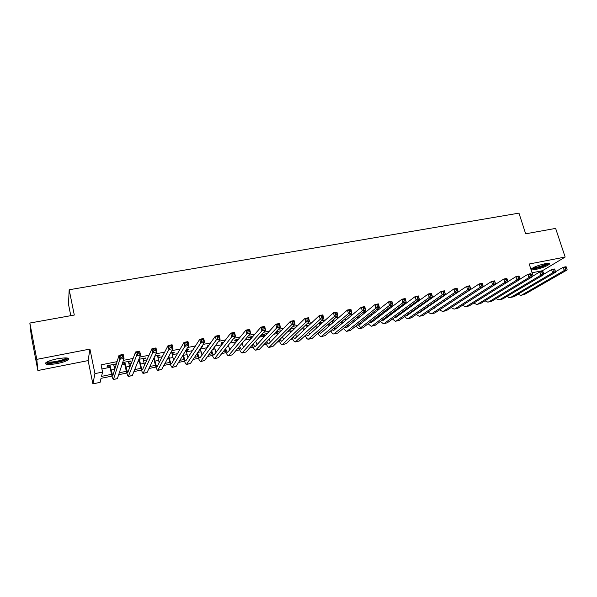 <?xml version="1.0" encoding="UTF-8"?>
<svg xmlns="http://www.w3.org/2000/svg" width="597" height="597" viewBox="0 0 597 597"><rect width="100%" height="100%" fill="white"/><g stroke="black" fill="none" stroke-linecap="round" stroke-linejoin="round"><path stroke-width="0.9" d="M57.17 363.573C62.685 362.431 66.431 361.14 68.401 359.715C69.804 357.67 66.073 357.372 57.193 358.812C51.648 359.961 47.879 361.245 45.887 362.678C44.521 364.752 48.282 365.051 57.17 363.573M535.643 269.486C542.36 267.926 546.949 266.15 549.412 264.165C549.971 263.247 548.501 263.105 545.009 263.732C538.248 265.299 533.643 267.075 531.188 269.053C530.629 269.986 532.106 270.128 535.643 269.486M112.012 376.088L101.057 378.334L100.087 382.371L92.871 383.864L94.945 373.618L102.565 372.073L101.527 376.386L111.557 374.334M88.125 360.588L89.923 349.081L36.79 359.372L29.85 323.044L31.298 336.074L37.872 370.528L88.125 360.588L92.871 383.864M70.797 315.671L68.498 304.276L69.17 289.754L518.965 213.136L525.659 233.8L555.635 228.405L565.15 257.046L529.226 264.001L533.084 275.963M532.054 272.777L542.449 270.725L565.15 257.046M518.017 294.388L513.868 296.806L509.211 297.582M508.569 297.41L508.711 297.873M36.79 359.372L37.872 370.528M113.788 365.08L116.019 364.633L116.243 363.879L107.318 365.677L107.124 366.424L109.729 365.901M128.571 362.103L130.721 361.67L130.997 360.916L122.661 362.588M143.19 359.163L145.258 358.745L145.586 357.984L138.847 359.334M157.653 356.252L159.63 355.849L160.018 355.081L154.832 356.118M171.951 353.372L173.854 352.984L174.287 352.208L170.63 352.946M186.1 350.521L187.928 350.155L188.406 349.372L186.234 349.805M202.376 346.558L201.659 346.7L201.846 347.35L202.376 346.558M194.047 348.238L193.547 349.021M209.032 345.223L207.92 345.447L207.368 346.238L208.472 346.014M223.838 342.245L221.681 342.678L221.084 343.476L223.233 343.044M238.472 339.297L235.293 339.939L234.651 340.745L237.009 340.268M252.949 336.387L248.762 337.23L248.068 338.036L250.404 337.566M267.255 333.514L262.083 334.551L261.352 335.365L263.665 334.902M281.403 330.663L276.105 331.731M295.396 327.85L290.478 328.843M306.851 326.201L308.925 325.134L304.694 325.984M319.582 323.641L321.626 322.574L318.746 323.156M332.178 321.104L334.201 320.044L332.641 320.358M345.379 318.44L346.379 317.597M376.155 311.612L375.073 312.462M389.11 309.007L386.923 310.074L387.99 309.865M401.923 306.425L399.945 306.821L398.796 307.686L400.766 307.291M414.602 303.873L412.826 304.231M427.146 301.351L425.683 301.649M439.564 298.858L438.399 299.09M451.847 296.388L450.981 296.56M464.003 293.94L463.436 294.052M467.914 291.351L467.347 291.47M455.668 293.806L454.795 293.978M443.28 296.284L442.116 296.522M430.765 298.791L429.288 299.09M418.116 301.328L416.325 301.686M405.333 303.888L403.221 304.313M392.408 306.477L389.968 306.97M379.349 309.097L376.565 309.656M366.14 311.746L363.013 312.365M352.782 314.418L349.305 315.112M339.283 317.126L335.447 317.895M325.626 319.858L321.425 320.701M311.821 322.626L307.246 323.544M297.858 325.425L292.896 326.417M283.739 328.253L278.389 329.32M269.456 331.111L263.702 332.268M255.009 334.007L248.845 335.238M240.397 336.932L233.815 338.253M225.614 339.894L218.606 341.297M210.659 342.894L203.211 344.387M195.525 345.924L187.63 347.506M180.219 348.991L171.861 350.663M164.727 352.096L155.907 353.864M149.049 355.237L139.75 357.096M133.183 358.416L123.392 360.372M117.124 361.633L101.072 364.849L102.565 372.073M101.915 368.946L110.02 367.304M114.087 366.483L115.766 366.148M121.9 364.909L124.788 364.327M128.87 363.498L131.474 362.976M137.9 361.678L139.399 361.372M143.489 360.551L146.996 359.842M157.959 357.625L162.347 356.737M172.257 354.737L177.51 353.678M186.413 351.879L192.503 350.648M200.405 349.058L207.323 347.655M215.114 346.088L221.98 344.7M230.017 343.074L236.464 341.775M244.748 340.103L250.733 338.895M259.314 337.163L263.993 336.215M273.717 334.253L277.12 333.566M287.948 331.38L290.105 330.939M302.022 328.537L302.963 328.35M332.522 322.38L333.469 322.186M344.991 319.858L346.723 319.507M357.334 317.365L359.842 316.858M370.08 314.791L372.819 314.238M383.252 312.134L385.655 311.649M396.274 309.5L398.356 309.082M409.161 306.903L410.923 306.545M421.907 304.328L423.355 304.037M434.512 301.783L435.661 301.552M446.989 299.261L447.481 299.164M411.632 305.104L412.594 304.91M293.993 328.79L294.552 328.678M275.329 332.551L276.784 332.26M201.129 347.491L201.846 347.35M138.541 360.095L139.094 359.984M122.415 363.342L124.489 362.924M89.923 349.081L94.945 373.618M29.85 323.044L74.297 315.044L69.17 289.754M330.902 331.134L330.26 331.26M318.276 333.723L317.208 333.947M305.522 336.342L304.007 336.656M292.634 338.992L290.672 339.394M279.612 341.663L277.195 342.163M266.449 344.372L263.561 344.962M253.15 347.103L249.785 347.79M239.71 349.857L235.86 350.648M226.129 352.648L221.778 353.543M212.398 355.469L207.532 356.469M198.525 358.319L193.137 359.424M184.495 361.2L178.578 362.416M170.317 364.11L163.854 365.439M155.981 367.058L148.966 368.498M141.489 370.036L133.9 371.588M126.833 373.043L118.669 374.715M119.318 372.744L126.355 371.304M134.706 369.595L140.989 368.312M149.922 366.483L155.466 365.349M164.959 363.401L169.779 362.416M179.824 360.364L183.943 359.521M194.525 357.349L197.95 356.648M209.062 354.379L211.816 353.812M223.435 351.432L225.524 351.006M237.651 348.529L239.091 348.23M251.703 345.648L252.516 345.484M270.254 341.85L270.68 341.768M283.418 339.156L284.06 339.029M296.448 336.492L297.306 336.32M309.343 333.85L310.403 333.633M322.104 331.238L323.373 330.984M334.73 328.656L336.201 328.357M347.23 326.096L348.894 325.753M359.61 323.567L361.461 323.186M371.856 321.059L373.901 320.641M384.192 318.529L386.207 318.119M396.684 315.977L398.393 315.626M409.042 313.447L410.452 313.156M421.281 310.94L422.392 310.716M433.392 308.462L434.22 308.291M445.377 306.007L445.922 305.895M333.081 320.276L333.245 320.887M320.544 322.79L320.708 323.41M307.88 325.343L308.045 325.962M187.771 349.499L187.928 350.155M173.705 352.327L173.854 352.984M159.489 355.185L159.63 355.849M145.108 358.073L145.258 358.745M130.571 360.998L130.721 361.67M115.878 363.954L116.019 364.633M555.456 271.799L563.187 267.277L566.075 266.702L566.471 267.299L565.314 267.531L565.74 268.829L566.896 268.598L566.471 267.299M566.896 268.598L567.15 269.941L524.517 294.44L521.3 295.239M567.15 269.941L564.262 270.516L521.823 295L520.688 295.358L517.845 294.254M565.74 268.829L564.262 270.516L563.187 267.277L565.314 267.531M548.016 263.344C546.419 265.046 542.404 266.665 535.972 268.202L532.061 268.329M533.046 267.755L536.084 267.456C540.949 266.352 544.539 265.016 546.867 263.434M531.33 268.896L535.382 268.56C541.792 267.09 546.322 265.367 548.956 263.389M67.133 357.976L67.133 358.17C67.162 360.148 52.737 363.7 48.118 362.849L46.7 362.133M47.641 361.648L48.633 361.939C52.372 362.625 63.767 360.125 65.812 358.193L66.103 357.901M46.812 363.26C51.469 364.095 65.573 360.998 68.103 358.603L68.416 358.29M543.74 274.224L551.561 269.583L554.479 269.001L554.844 269.613L553.673 269.844L554.106 271.15L555.27 270.911L554.844 269.613M555.27 270.911L555.546 272.254L513.681 296.679L510.45 297.478M555.546 272.254L552.628 272.844L510.957 297.246L509.853 297.604L506.995 296.425M554.106 271.15L552.628 272.844L551.561 269.583L553.673 269.844M531.905 276.672L539.807 271.911L542.755 271.322L543.098 271.941L541.912 272.172L542.345 273.486L543.524 273.254L543.098 271.941M543.524 273.254L543.822 274.598L502.749 298.94L499.495 299.746M543.822 274.598L540.875 275.187L499.995 299.515L498.905 299.866L496.032 298.619M542.345 273.486L540.875 275.187L539.807 271.911L541.912 272.172M519.95 279.157L527.935 274.262L530.912 273.672L531.226 274.292L530.032 274.53L530.457 275.851L531.651 275.613L531.226 274.292M531.651 275.613L531.972 276.963L491.704 301.224L488.436 302.03M531.972 276.963L528.994 277.56L488.928 301.798L487.861 302.149L484.973 300.821M530.457 275.851L528.994 277.56L527.935 274.262L530.032 274.53M507.868 281.672L515.935 276.635L518.942 276.038L519.226 276.672L518.017 276.918L518.442 278.247L519.651 278.008L519.226 276.672M519.651 278.008L520.002 279.359L480.555 303.53L477.264 304.343M520.002 279.359L516.987 279.956L477.749 304.112L476.704 304.455L473.802 303.045M518.442 278.247L516.987 279.956L515.935 276.635L518.017 276.918M495.264 282.859L494.838 281.515L493.607 281.762L494.025 283.105L495.264 282.859L495.667 284.217L503.801 279.038L506.846 278.441L507.099 279.083L505.883 279.321L506.301 280.665L507.517 280.418L507.099 279.083M507.517 280.418L507.898 281.769L469.294 305.858L465.988 306.671M507.898 281.769L504.853 282.381L466.458 306.448L465.436 306.783L462.518 305.291M506.301 280.665L504.853 282.381L503.801 279.038L505.883 279.321M453.63 305.918L491.54 281.471L494.622 280.859L494.838 281.515M457.921 308.209L455.063 308.798L492.585 284.829L495.667 284.217L457.921 308.209L454.601 309.03M455.063 308.798L454.063 309.142L451.123 307.545M494.025 283.105L492.585 284.829L491.54 281.471L493.607 281.762M437.153 299.955L437.295 300.425M436.034 301.298L435.892 300.828M441.907 308.306L479.152 283.926L482.257 283.306L483.301 286.679L446.437 310.582L443.101 311.403M482.869 285.321L482.451 283.971L481.204 284.217L481.622 285.575L482.869 285.321L483.301 286.679L480.189 287.306L443.549 311.179L442.571 311.515L439.623 309.813M481.622 285.575L480.189 287.306L479.152 283.926L481.204 284.217M482.451 283.971L482.257 283.306M425.474 301.798L425.654 302.41M429.541 305.224L429.683 305.679M424.422 303.283L424.243 302.672M427.027 306.962L427.198 307.395M430.116 310.679L466.623 286.403L469.764 285.784L470.802 289.179L434.847 312.977L431.489 313.806M470.346 287.821L469.929 286.456L468.667 286.709L469.085 288.067L470.346 287.821L470.802 289.179L467.66 289.806L431.929 313.582L430.974 313.91L428.004 312.104M425.937 308.268L425.78 307.828M469.085 288.067L467.66 289.806L466.623 286.403L468.667 286.709M469.929 286.456L469.764 285.784M417.81 307.231L417.982 307.836M412.699 305.261L412.475 304.492M415.258 309.045L415.467 309.612M418.236 313.052L419.273 312.873L453.959 288.911L457.138 288.284L458.168 291.702L423.131 315.403L419.758 316.231M457.683 290.336L457.265 288.97L455.989 289.224L456.406 290.59L457.683 290.336L458.168 291.702L454.989 292.336L420.184 316.007L419.251 316.335L416.273 314.403M414.251 310.477L414.049 309.895M456.406 290.59L454.989 292.336L453.959 288.911L455.989 289.224M457.265 288.97L457.138 288.284M405.953 309.231L406.169 309.985M400.848 307.231L400.691 306.671M408.184 314.059L408.609 314.462M403.371 311.112L403.624 311.835M406.251 315.425L407.423 315.306L441.153 291.448L444.369 290.814L445.392 294.254L411.303 317.85L407.908 318.679M444.877 292.888L444.466 291.508L443.175 291.761L443.586 293.142L444.877 292.888L445.392 294.254L442.183 294.896L408.326 318.462L407.423 318.783L404.423 316.723M402.445 312.694L402.206 311.962M443.586 293.142L442.183 294.896L441.153 291.448L443.175 291.761M444.466 291.508L444.369 290.814M393.975 311.224L394.236 312.149M396.169 316.35L396.677 316.873M391.371 313.171L391.654 314.067M394.162 317.813L395.445 317.761L428.213 294.015L431.459 293.373L432.482 296.828L399.356 320.32L395.945 321.156M431.929 295.463L431.527 294.075L430.221 294.336L430.631 295.724L431.929 295.463L432.482 296.828L429.228 297.478L396.348 320.94L395.468 321.253L392.453 319.052M390.513 314.917L390.237 314.015M430.631 295.724L429.228 297.478L428.213 294.015L430.221 294.336M431.527 294.075L431.459 293.373M379.244 315.209L379.573 316.298M381.864 313.194L382.177 314.306M378.468 317.141L378.155 316.052M384.035 318.649L384.617 319.298M381.961 320.201L383.349 320.246L415.124 296.605L418.407 295.955L419.422 299.433L387.289 322.813L383.856 323.656M418.84 298.067L418.437 296.672L417.124 296.933L417.527 298.328L418.84 298.067L419.422 299.433L416.139 300.09L384.252 323.44L383.393 323.753L380.364 321.395M417.527 298.328L416.139 300.09L415.124 296.605L417.124 296.933M418.437 296.672L418.407 295.955M366.991 317.238L367.364 318.537M369.633 315.149L369.991 316.462M366.297 319.373L365.931 318.082M371.782 320.955L372.438 321.753M369.64 322.604L371.133 322.753L401.885 299.231L405.214 298.567L406.221 302.075L375.095 325.335L371.647 326.178M405.609 300.701L405.206 299.298L403.87 299.56L404.273 300.97L405.609 300.701L406.221 302.075L402.893 302.739L372.028 325.969L371.192 326.275L368.155 323.746M404.273 300.97L402.893 302.739L401.885 299.231L403.87 299.56M405.206 299.298L405.214 298.567M354.611 319.253L355.028 320.776M357.26 317.082L357.678 318.619M353.999 321.604L353.588 320.089M359.409 323.253L360.14 324.223M357.2 325.007L358.79 325.29L388.505 301.881L391.863 301.216L392.871 304.739L362.775 327.88L359.312 328.731M392.222 303.366L391.826 301.955L390.475 302.216L390.878 303.634L392.222 303.366L392.871 304.739L389.505 305.41L359.678 328.522L358.872 328.82L355.812 326.104M360.715 327.716L358.827 325.372M390.878 303.634L389.505 305.41L388.505 301.881L390.475 302.216M391.826 301.955L391.863 301.216M342.088 321.238L342.566 323.007M344.753 318.977L345.238 320.761M341.581 323.835L341.103 322.074M346.909 325.559L347.708 326.723M344.648 327.41L346.327 327.85L374.976 304.56L378.371 303.888L379.364 307.433L350.335 330.447L346.85 331.305M378.692 306.06L378.289 304.634L376.931 304.91L377.326 306.328L378.692 306.06L379.364 307.433L375.968 308.112L347.208 331.096L346.424 331.395L343.35 328.477M377.326 306.328L375.968 308.112L374.976 304.56L376.931 304.91M378.289 304.634L378.371 303.888M329.425 323.186L329.969 325.231M332.104 320.835L332.656 322.895M329.022 326.052L328.484 324.022M334.283 327.857L335.156 329.231M331.962 329.82L333.723 330.432L361.282 307.276L364.722 306.589L365.707 310.156L337.76 333.051L334.26 333.91M364.998 308.783L364.603 307.351L363.23 307.627L363.625 309.059L364.998 308.783L365.707 310.156L362.275 310.843L333.85 333.999C332.85 333.962 331.813 332.91 330.753 330.85M363.625 309.059L362.275 310.843L361.282 307.276L363.23 307.627M364.603 307.351L364.722 306.589M316.626 325.096L317.246 327.447M319.417 323.022L319.94 325.007M316.335 328.268L315.723 325.925M321.522 330.148L322.47 331.768M319.149 332.23L320.507 333.245L320.999 333.044L347.439 310.015L350.917 309.328L351.902 312.918L325.059 335.678L321.537 336.544M351.155 311.537L350.76 310.097L349.372 310.373L349.76 311.813L351.155 311.537L351.902 312.918L348.424 313.612L321.141 336.626C320.134 336.566 319.096 335.439 318.029 333.223M349.76 311.813L348.424 313.612L347.439 310.015L349.372 310.373M350.76 310.097L350.917 309.328M303.679 326.955L304.373 329.641M306.686 325.581L307.082 327.089M303.507 330.462L302.813 327.783M308.634 332.417L309.649 334.32M306.209 334.641L307.664 335.88L308.134 335.686L333.439 312.791L336.954 312.089L337.924 315.709L312.231 338.327L308.686 339.2M337.148 314.328L336.76 312.88L335.35 313.156L335.738 314.604L337.148 314.328L337.924 315.709L334.41 316.41L308.306 339.275C307.298 339.208 306.246 337.977 305.171 335.596M335.738 314.604L334.41 316.41L333.439 312.791L335.35 313.156M336.76 312.88L336.954 312.089M290.597 328.82L291.366 331.82M293.828 328.163L294.082 329.141M290.538 332.641L289.754 329.566M295.612 334.671L296.694 336.887M293.134 337.036L294.687 338.544L295.142 338.357L319.276 315.597L322.828 314.888L323.798 318.529L299.261 341.006L295.694 341.887M322.984 317.149L322.596 315.686L321.171 315.97L321.559 317.432L322.984 317.149L323.798 318.529L320.238 319.238L295.328 341.962C294.314 341.865 293.261 340.536 292.172 337.962M321.559 317.432L320.238 319.238L319.276 315.597L321.171 315.97M322.596 315.686L322.828 314.888M277.568 331.439L278.209 333.969M280.836 330.783L280.933 331.156M277.426 334.783L276.627 331.626M282.448 336.895L283.605 339.477M279.926 339.424L281.575 341.238L282.008 341.051L304.948 318.432L308.545 317.723L309.5 321.38L286.157 343.715L282.568 344.596M308.649 319.999L308.268 318.529L306.828 318.813L307.209 320.283L308.649 319.999L309.5 321.38L305.903 322.104L282.224 344.67C281.202 344.551 280.142 343.103 279.038 340.312M307.209 320.283L305.903 322.104L304.948 318.432L306.828 318.813M308.268 318.529L308.545 317.723M264.404 334.081L264.904 336.081M264.158 336.887L263.508 334.268M269.15 339.066L270.381 342.074M266.575 341.782L268.322 343.962L268.732 343.775L290.448 321.305L294.09 320.582L295.037 324.268L272.911 346.454L269.307 347.342M294.149 322.887L293.769 321.41L292.314 321.693L292.694 323.171L294.149 322.887L295.037 324.268L291.396 324.999L268.971 347.409C267.949 347.26 266.874 345.678 265.755 342.648M292.694 323.171L291.396 324.999L290.448 321.305L292.314 321.693M293.769 321.41L294.09 320.582M251.098 336.76L251.441 338.133M250.74 338.939L250.247 336.932M255.703 341.185L257.008 344.693M253.083 344.111L254.934 346.708L255.322 346.529L275.784 324.208L279.463 323.484L280.403 327.193L259.523 349.223L255.897 350.111M279.486 325.805L279.105 324.313L277.627 324.611L278.008 326.096L279.486 325.805L280.403 327.193L276.724 327.925L255.583 350.178C254.553 349.999 253.464 348.252 252.337 344.947M278.008 326.096L276.724 327.925L275.784 324.208L277.627 324.611M279.105 324.313L279.463 323.484M237.658 339.462L237.815 340.111M242.113 343.23L243.494 347.312M237.166 340.917L236.852 339.626M239.449 346.394L241.397 349.491L241.763 349.312L260.941 327.149L264.665 326.41L265.598 330.148L245.994 352.021L242.352 352.917M264.635 328.76L264.262 327.26L262.77 327.559L263.143 329.059L264.635 328.76L265.598 330.148L261.874 330.887L242.054 352.976C241.009 352.752 239.912 350.827 238.763 347.208M263.143 329.059L261.874 330.887L260.941 327.149L262.77 327.559M264.262 327.26L264.665 326.41M228.36 345.178L229.83 349.946M223.42 342.797L223.315 342.35M225.659 348.611C226.397 350.924 227.084 352.155 227.718 352.297L245.927 330.126L249.695 329.38L250.621 333.141L232.323 354.849L228.651 355.745M249.621 331.745L249.248 330.238L247.733 330.537L248.106 332.051L249.621 331.745L250.621 333.141L246.845 333.887L228.375 355.805C227.323 355.521 226.203 353.387 225.032 349.402M248.106 332.051L246.845 333.887L245.927 330.126L247.733 330.537M249.248 330.238L249.695 329.38M214.435 347.014L216.024 352.573M211.719 350.738C212.495 353.469 213.211 354.931 213.883 355.14L230.726 333.133L234.546 332.38L235.457 336.163L218.502 357.7L214.808 358.61M234.42 334.775L234.046 333.253L232.517 333.559L232.89 335.074L234.42 334.775L235.457 336.163L231.643 336.924L214.547 358.663C213.48 358.312 212.345 355.924 211.151 351.514M232.89 335.074L231.643 336.924L230.726 333.133L232.517 333.559M234.046 333.253L234.546 332.38M200.323 348.693L202.055 355.193M197.614 352.737C198.428 355.961 199.189 357.722 199.905 358.013L215.345 336.186L219.211 335.417L220.114 339.23L204.525 360.595L200.816 361.506M219.032 337.835L218.666 336.305L217.121 336.611L217.487 338.141L219.032 337.835L220.114 339.23L216.256 339.999L200.57 361.558C199.48 361.103 198.323 358.424 197.1 353.506M217.487 338.141L216.256 339.999L215.345 336.186L217.121 336.611M218.666 336.305L219.211 335.417M183.339 354.573L183.51 355.334C184.324 358.722 185.077 360.581 185.771 360.909L199.779 339.268L203.689 338.492L204.592 342.327L190.398 363.513L186.667 364.431M186.018 350.163L187.936 357.797M203.458 340.932L203.099 339.394L201.532 339.708L201.89 341.245L203.458 340.932L204.592 342.327L200.674 343.111L186.443 364.476C185.398 363.976 184.264 361.185 183.048 356.096L182.876 355.342M201.89 341.245L200.674 343.111L199.779 339.268L201.532 339.708M203.099 339.394L203.689 338.492M168.861 356.2L169.317 358.215C170.123 361.625 170.839 363.506 171.488 363.849L184.025 342.387L187.98 341.603L188.868 345.469L176.115 366.461L172.361 367.386M171.802 352.708L173.652 360.372M187.697 344.073L187.346 342.521L185.757 342.835L186.115 344.387L187.697 344.073L188.868 345.469L184.913 346.253L172.16 367.431C171.19 366.916 170.1 364.095 168.899 358.969L168.451 356.961M186.115 344.387L184.913 346.253L184.025 342.387L185.757 342.835M187.346 342.521L187.98 341.603M154.168 357.521L154.966 361.125C155.757 364.566 156.451 366.461 157.041 366.812L168.078 345.544L172.085 344.753L172.958 348.641L161.683 369.446L157.899 370.379M157.504 355.581L159.198 362.886M171.749 347.245L171.391 345.685L169.787 346.006L170.138 347.566L171.749 347.245L172.958 348.641L168.951 349.439L157.712 370.416C156.824 369.879 155.787 367.036 154.601 361.879L153.81 358.282M170.138 347.566L168.951 349.439L168.078 345.544L169.787 346.006M171.391 345.685L172.085 344.753M139.407 359.222L140.459 364.073C141.235 367.528 141.892 369.446 142.437 369.812L151.929 348.745L155.989 347.939L156.854 351.857L147.078 372.468L143.28 373.401M143.041 358.491L144.571 365.304M155.593 350.461L155.25 348.887L153.623 349.215L153.966 350.782L155.593 350.461L156.854 351.857L152.795 352.67L143.108 373.438C142.302 372.879 141.31 370.006 140.146 364.819L138.952 359.312M153.966 350.782L152.795 352.67L151.929 348.745L153.623 349.215M155.25 348.887L155.989 347.939M124.751 362.17L127.661 372.849L135.586 351.984L139.691 351.17L140.549 355.111L132.318 375.52L128.497 376.461M128.43 361.431L129.758 367.573M139.243 353.715L138.9 352.133L137.25 352.461L137.594 354.043L139.243 353.715L140.549 355.111L136.437 355.931L128.348 376.491C127.616 375.909 126.676 373.013 125.527 367.789L124.348 362.252M137.594 354.043L136.437 355.931L135.586 351.984L137.25 352.461M138.9 352.133L139.691 351.17M109.923 365.155L112.729 375.916L119.034 355.26L123.191 354.439L124.042 358.409L117.385 378.602L113.542 379.55M113.646 364.401L114.736 369.58M122.683 357.013L122.348 355.416L120.676 355.745L121.019 357.342L122.683 357.013L124.042 358.409L119.878 359.237L113.415 379.58C112.766 378.976 111.878 376.05 110.751 370.789L109.587 365.222M121.019 357.342L119.878 359.237L119.034 355.26L120.676 355.745M122.348 355.416L123.191 354.439M524.517 294.44L521.823 295M513.681 296.679L510.957 297.246M502.749 298.94L499.995 299.515M491.704 301.224L488.928 301.798M480.555 303.53L477.749 304.112M469.294 305.858L466.458 306.448M446.437 310.582L443.549 311.179M434.847 312.977L431.929 313.582M417.952 307.731L416.758 307.977M423.131 315.403L420.184 316.007M405.908 310.179L404.169 310.53M411.303 317.85L408.326 318.462M393.498 312.701L391.438 313.119M399.356 320.32L396.348 320.94M380.953 315.246L379.349 315.574M387.289 322.813L384.252 323.44M368.274 317.82L367.215 318.037M375.095 325.335L372.028 325.969M355.461 320.417L354.954 320.522M362.775 327.88L359.678 328.522M350.335 330.447L347.208 331.096M337.76 333.051L334.604 333.701M325.059 335.678L321.865 336.335M312.231 338.327L309 338.999M299.261 341.006L295.993 341.685M286.157 343.715L282.859 344.402M272.911 346.454L269.575 347.148M259.523 349.223L256.158 349.917M245.994 352.021L242.591 352.723M228.599 346.178L227.382 346.424M232.323 354.849L228.882 355.558M214.898 348.961L212.689 349.409M218.502 357.7L215.017 358.424M201.04 351.775L197.823 352.424M204.525 360.595L201.01 361.319M187.04 354.618L183.51 355.334M190.398 363.513L186.846 364.245M172.884 357.491L169.317 358.215M176.115 366.461L172.526 367.207M158.571 360.394L154.966 361.125M161.683 369.446L158.041 370.2M144.101 363.334L140.459 364.073M147.078 372.468L143.407 373.229M129.467 366.304L125.788 367.051M132.318 375.52L128.601 376.289M114.676 369.304L110.952 370.065M117.385 378.602L113.624 379.386"/></g></svg>
